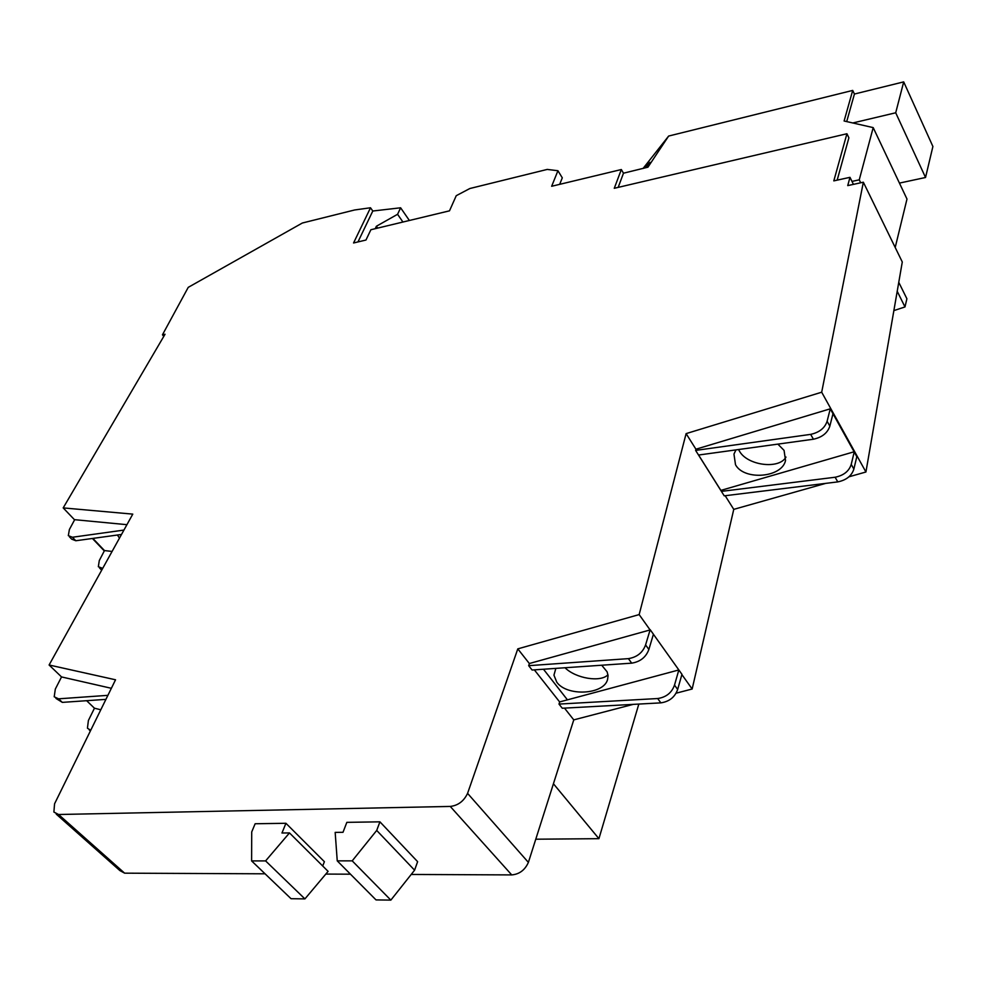 <?xml version="1.0" encoding="UTF-8"?>
<svg xmlns="http://www.w3.org/2000/svg" width="982" height="982" viewBox="0 0 982 982"><rect width="100%" height="100%" fill="white"/><g stroke="black" fill="none" stroke-linecap="round" stroke-linejoin="round"><path stroke-width="1.47" d="M785.981 457.047C779.205 469.727 747.228 465.505 739.409 451.069L738.574 449.523M119.473 538.111L117.423 535.03M899.438 183.094L925.535 177.484L932.9 146.49L903.698 81.887L895.707 112.783L852.793 122.971M925.535 177.484L895.707 112.783M846.705 121.584L854.426 94.039L903.698 81.887M643.014 168.523L668.644 136.056L852.707 90.418L844.103 120.995L873.194 127.611L859.25 179.829L851.995 181.412L853.456 184.37M777.867 444.122L784.066 450.382L785.526 460.509C781.979 477.768 744.111 480.824 735.506 464.719L733.959 454.077L735.972 449.891M90.712 730.277L87.435 728.202L88.392 720.493L94.456 708.206L100.802 709.777M55.949 698.423L62.32 702.376L105.909 699.368M107.885 695.342L58.564 698.828L54.206 696.79L55.323 689.082L61.535 676.929L111.359 688.296M94.456 708.206L86.637 700.694M69.489 536.872L71.698 539.155L75.81 540.751L121.498 534.466M123.928 530.071L72.435 537.252L68.323 535.656L69.391 529.507L74.681 519.687L126.924 524.683M102.705 568.357L98.335 566.724L99.292 560.55L104.485 550.571L92.86 538.406M104.485 550.571L112.083 551.442M101.674 570.211L99.538 567.964M409.384 220.484L400.619 207.791L397.575 214.297L376.388 226.253L375.234 228.683M402.927 222.03L397.575 214.297M377.689 228.094L376.388 226.253M647.285 167.222L649.998 162.349L644.266 167.983M854.426 94.039L852.707 90.418M895.203 247.476L906.987 199.051L873.194 127.611M668.644 136.056L647.948 167.185L623.484 173.2L621.336 169.53L614.266 188.299L846.926 133.748L833.804 180.884L849.982 177.325L847.736 185.61L863.35 182.21L821.688 392.211L686.111 433.614L639.159 614.585L517.796 648.869L467.579 793.37C463.848 801.177 458.078 805.535 450.247 806.431L58.564 814.508L53.887 812.053L54.562 803.816L115.545 679.789L49.1 664.998L132.779 514.126L63.192 507.903L165.037 334.248L162.46 334.801L188.237 287.358L302.358 223.012L354.625 209.976L370.509 207.767L353.557 242.984L365.967 240.038L370.877 229.739L449.498 210.835L456.249 195.688L469.85 188.519L547.244 169.42L557.936 170.733L551.651 186.273L621.336 169.53M860.698 182.787L859.25 179.829M285.934 823.284L281.969 833.006L289.481 832.92L265.594 860.907L251.613 860.919L251.711 831.95L255.148 823.751L285.934 823.284L324.391 861.693L322.71 866.014M251.613 860.919L291.04 898.702L304.923 898.898L328.098 871.365L289.481 832.92M304.923 898.898L265.594 860.907M335.169 832.392L343 832.306L346.842 822.351L379.936 821.836L376.707 830.441L352.207 860.858L337.243 860.87L335.169 832.392M379.936 821.836L417.62 861.668L414.588 870.187L390.848 900.113L376.008 899.905L337.243 860.87M390.848 900.113L352.207 860.858M414.588 870.187L376.707 830.441M854.107 451.781L720.862 490.399L698.595 455.034M535.779 839.205L598.922 838.677L638.828 704.069M104.387 550.767L92.603 538.443M357.964 241.94L372.792 211.02L400.619 207.791M559.679 184.346L562.293 177.828L557.936 170.733M618.169 187.39L623.484 173.2M837.167 180.148L848.89 137.811L846.926 133.748M898.763 282.313L906.902 298.774L904.987 306.936L893.866 310.607M411.188 874.459L511.732 874.913C519.404 874.226 524.953 870.052 528.39 862.392L467.579 793.37M56.244 814.139L119.902 870.592L124.628 873.17L265.054 873.808M325.815 874.078L350.476 874.189M829.839 426.139L832.982 413.704L854.217 451.978L851.234 464.388C849.049 471.188 843.685 475.472 835.117 477.24L721.414 491.381L698.533 455.034L813.427 439.224C822.094 437.334 827.556 432.976 829.839 426.139L827.102 421.266C824.819 428.091 819.332 432.461 810.653 434.375L695.612 450.407L695.919 449.204L830.269 408.819L832.982 413.704M721.414 491.381L724.225 495.836L837.781 481.892C846.324 480.149 851.689 475.865 853.861 469.077L851.234 464.388M853.861 469.077L856.82 456.667L854.217 451.978M830.269 408.819L827.102 421.266M598.922 838.677L553.431 783.746M904.987 306.936L897.217 291.273M61.535 676.929L49.1 664.998M104.301 550.927L92.406 538.467M74.595 519.846L63.192 507.903M163.785 336.384L162.46 334.801M372.792 211.02L370.509 207.767M851.995 181.412L849.982 177.325M848.964 476.798L865.928 471.998L902.286 261.985L863.35 182.21M865.928 471.998L821.688 392.211M528.672 665.673L532.109 670.019L631.708 663.157C640.289 661.758 646.009 657.191 648.869 649.47L645.591 644.916C642.719 652.649 636.987 657.228 628.394 658.64L528.672 665.673L529.421 663.501L650.096 629.941L645.591 644.916M648.869 649.47L653.423 634.237L650.17 629.683M698.533 455.034L695.612 450.407M558.991 704.082L562.293 708.243L660.861 702.867C669.331 701.59 674.929 697.122 677.654 689.462L681.95 674.327L678.844 669.957L674.511 685.092C671.774 692.776 666.164 697.257 657.682 698.533L558.991 704.082L559.691 701.921L567.436 699.847L543.463 669.233M676.144 693.182L692.15 689.008L733.763 509.363L725.182 495.726M733.763 509.363L825.641 483.39M695.919 449.204L686.111 433.614M653.411 634.262L678.844 669.957M677.654 689.462L674.511 685.092M528.39 862.392L573.77 719.88L633.206 704.376M573.77 719.88L564.503 708.132M559.679 701.995L534.343 669.859M529.384 663.574L517.796 648.869M650.096 629.941L639.159 614.585M692.15 689.008L681.876 674.585M678.82 669.957L567.436 699.847M601.721 665.219L607.134 671.848L608.054 675.69L607.576 679.495C603.869 694.79 566.835 696.655 556.794 682.195L553.946 675.15L555.849 668.386M607.956 674.757C600.665 682.613 575.747 678.476 565.018 667.748M62.32 702.376L58.564 698.828M75.81 540.751L72.435 537.252M837.781 481.892L835.117 477.24M813.427 439.224L810.653 434.375M124.628 873.17L58.564 814.508M511.732 874.913L450.247 806.431M631.708 663.157L628.394 658.64M660.861 702.867L657.682 698.533M90.369 730.976L89.202 729.872"/></g></svg>
